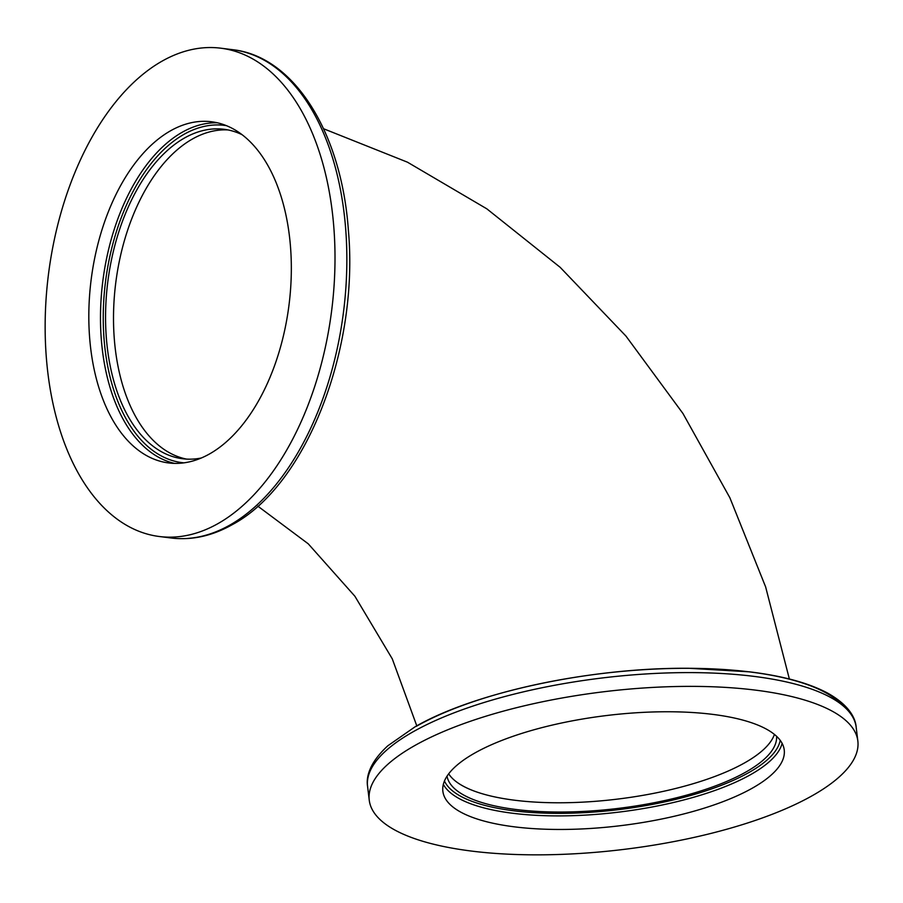 <?xml version="1.0" encoding="UTF-8"?>
<svg xmlns="http://www.w3.org/2000/svg" width="903" height="903" viewBox="0 0 903 903"><rect width="100%" height="100%" fill="white"/><g stroke="black" fill="none" stroke-linecap="round" stroke-linejoin="round"><path stroke-width="1.35" d="M162.088 61.133A246.09 142.764 -82.8 0 0 45.15 324.335A246.09 142.764 -82.8 0 0 159.391 536.517A246.09 142.764 -82.8 0 0 218.052 523.571A246.09 142.764 -82.8 0 0 335.002 260.369A246.09 142.764 -82.8 0 0 220.761 48.186A246.09 142.764 -82.8 0 0 162.088 61.133M209.62 453.893A171.931 99.736 -82.8 0 0 291.33 269.997A171.931 99.736 -82.8 0 0 211.516 121.758A171.931 99.736 -82.8 0 0 170.52 130.811A171.931 99.736 -82.8 0 0 88.821 314.695A171.931 99.736 -82.8 0 0 168.635 462.946A171.931 99.736 -82.8 0 0 209.62 453.893M241.959 134.637A166.028 96.316 -82.8 0 0 224.034 129.287A166.028 96.316 -82.8 0 0 184.46 138.024A166.028 96.316 -82.8 0 0 105.561 315.599A166.028 96.316 -82.8 0 0 182.632 458.747A166.028 96.316 -82.8 0 0 201.324 457.99M227.996 129.93A166.028 96.316 -82.8 0 0 192.407 139.017A166.028 96.316 -82.8 0 0 113.552 313.183A166.028 96.316 -82.8 0 0 186.628 459.108M414.669 745.618A246.09 79.464 173.1 0 0 369.248 800.171A246.09 79.464 173.1 0 0 543.437 854.814A246.09 79.464 173.1 0 0 812.429 795.599A246.09 79.464 173.1 0 0 857.85 741.047A246.09 79.464 173.1 0 0 683.661 686.404A246.09 79.464 173.1 0 0 414.669 745.618M752.492 788.071A171.931 55.512 173.1 0 0 784.233 749.953A171.931 55.512 173.1 0 0 662.531 711.778A171.931 55.512 173.1 0 0 474.594 753.147A171.931 55.512 173.1 0 0 442.865 791.265A171.931 55.512 173.1 0 0 564.567 829.439A171.931 55.512 173.1 0 0 752.492 788.071M447.019 776.196A166.028 53.604 173.1 0 0 565.944 811.989A166.028 53.604 173.1 0 0 745.855 772.054A166.028 53.604 173.1 0 0 776.603 736.306M448.678 773.826A166.028 53.604 173.1 0 0 575.572 802.462A166.028 53.604 173.1 0 0 744.738 762.809A166.028 53.604 173.1 0 0 774.424 734.41M232.602 49.676C294.299 56.392 341.526 132.843 348.366 230.062C359.225 348.795 306.365 485.329 232.376 524.598C212.194 535.987 191.808 540.457 171.231 538.007A246.09 142.764 -82.8 0 0 229.893 525.061A246.09 142.764 -82.8 0 0 346.842 261.847A246.09 142.764 -82.8 0 0 232.602 49.676L220.761 48.186M217.307 122.785A171.931 99.736 -82.8 0 0 182.192 132.267A171.931 99.736 -82.8 0 0 100.56 311.151A171.931 99.736 -82.8 0 0 174.505 463.374M226.303 125.63A169.967 98.596 -82.8 0 0 184.009 134.321A169.967 98.596 -82.8 0 0 103.235 317.63A169.967 98.596 -82.8 0 0 183.919 462.844M412.998 731.848A246.09 79.464 173.1 0 0 367.577 786.411C366.054 777.415 369.056 763.001 387.861 745.765L415.075 726.802C474.854 692.149 591.544 667.407 689.124 668.288L749.58 671.843C782.212 675.828 808.027 682.803 827.013 692.77C849.305 705.051 855.536 718.314 856.179 727.276A246.09 79.464 173.1 0 0 681.991 672.633A246.09 79.464 173.1 0 0 412.998 731.848M443.339 784.323A171.931 55.512 173.1 0 0 573.1 815.657A171.931 55.512 173.1 0 0 750.856 774.503A171.931 55.512 173.1 0 0 782.111 743.327M444.457 780.971A169.967 54.88 173.1 0 0 571.441 813.197A169.967 54.88 173.1 0 0 749.038 772.46A169.967 54.88 173.1 0 0 780.226 740.347M842.33 705.187A241.225 77.884 173.1 0 0 653.332 669.146A241.225 77.884 173.1 0 0 416.215 726.384M789.369 679.011L765.642 586.939L729.884 497.779L682.961 413.518L625.971 336.097L560.153 267.311L486.841 208.841L407.467 162.19L323.579 128.745M171.231 538.007L159.391 536.517M367.577 786.411L369.248 800.171M416.78 725.843L392.297 658.885L354.902 596.251L308.25 543.82L257.829 506.154M856.179 727.276L857.85 741.047"/></g></svg>
